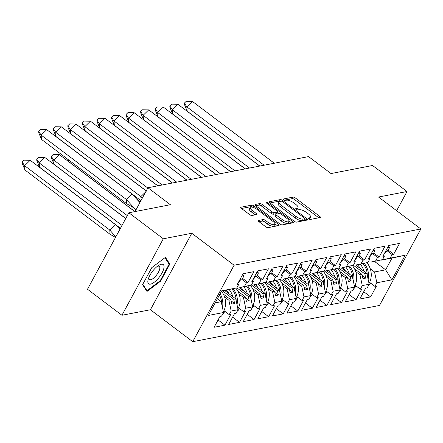 <?xml version="1.0" encoding="UTF-8"?>
<svg xmlns="http://www.w3.org/2000/svg" width="443" height="443" viewBox="0 0 443 443"><rect width="100%" height="100%" fill="white"/><g stroke="black" fill="none" stroke-linecap="round" stroke-linejoin="round"><path stroke-width="0.66" d="M308.821 218.836A1.279 0.454 28.4 0 0 310.41 219.429L320.151 217.541A1.822 0.642 28.4 0 0 320.4 217.386A1.822 0.642 28.4 0 0 319.713 216.339L295.365 197.955A1.822 0.642 28.4 0 0 293.094 197.113L283.354 199.001A1.279 0.454 28.4 0 0 283.177 199.106A1.279 0.454 28.4 0 0 283.658 199.837A1.279 0.454 28.4 0 0 285.248 200.43L286.51 200.186A5.837 2.065 28.4 0 1 293.77 202.883L295.802 204.417A5.837 2.065 28.4 0 1 298.001 207.761A5.837 2.065 28.4 0 1 297.198 208.254L295.935 208.498A1.279 0.454 28.4 0 0 295.758 208.609A1.279 0.454 28.4 0 0 296.24 209.34A1.279 0.454 28.4 0 0 297.829 209.932L299.091 209.683A5.837 2.065 28.4 0 1 306.351 212.385L308.383 213.919A5.837 2.065 28.4 0 1 310.582 217.264A5.837 2.065 28.4 0 1 309.779 217.757L308.516 218A1.279 0.454 28.4 0 0 308.339 218.106A1.279 0.454 28.4 0 0 308.821 218.836M396.64 210.707L407.023 191.514L372.569 165.499L331.01 173.556L308.55 156.595L147.934 187.749L135.054 211.566M121.947 315.266L150.426 309.746L191.78 233.267L163.301 238.788L121.947 315.266L87.492 289.251L128.841 212.773L170.4 204.71L147.934 187.749M163.301 238.788L128.841 212.773M258.502 220.448A1.822 0.642 28.4 0 0 258.252 220.597A1.822 0.642 28.4 0 0 258.939 221.644L265.772 226.805A1.822 0.642 28.4 0 0 268.043 227.647L278.857 225.548A1.822 0.642 28.4 0 0 279.107 225.398A1.822 0.642 28.4 0 0 278.42 224.352L254.072 205.962A1.822 0.642 28.4 0 0 251.801 205.12L240.986 207.219A1.822 0.642 28.4 0 0 240.732 207.374A1.822 0.642 28.4 0 0 241.424 208.42L249.675 214.65A1.822 0.642 28.4 0 0 251.945 215.492L256.575 214.595A1.822 0.642 28.4 0 0 256.824 214.44A1.822 0.642 28.4 0 0 256.137 213.393L252.045 210.303A4.879 1.728 28.4 0 1 250.201 207.507A4.879 1.728 28.4 0 1 256.946 209.356L272.977 221.456A4.879 1.728 28.4 0 1 274.821 224.258A4.879 1.728 28.4 0 1 268.076 222.408L265.401 220.392A1.822 0.642 28.4 0 0 263.131 219.551L258.502 220.448L258.263 220.896M191.78 233.267L234.087 265.213L420.85 228.987L379.496 305.465L192.738 341.691L234.087 265.213M407.023 191.514L378.538 197.035L420.85 228.987M294.279 221.273A1.822 0.642 28.4 0 0 296.55 222.12L307.364 220.021A1.822 0.642 28.4 0 0 307.614 219.866A1.822 0.642 28.4 0 0 306.927 218.82L282.579 200.435A1.822 0.642 28.4 0 0 280.308 199.594L269.494 201.687A1.822 0.642 28.4 0 0 269.239 201.842A1.822 0.642 28.4 0 0 269.925 202.888L294.279 221.273M293.111 222.785L282.296 224.883A1.822 0.642 28.4 0 1 280.026 224.042L255.672 205.652A1.822 0.642 28.4 0 1 254.985 204.605A1.822 0.642 28.4 0 1 255.24 204.456L259.869 203.559A1.822 0.642 28.4 0 1 262.134 204.4L272.013 211.854A1.822 0.642 28.4 0 0 274.283 212.701L277.351 212.103A1.822 0.642 28.4 0 0 277.606 211.953A1.822 0.642 28.4 0 0 276.914 210.907L266.636 203.143A1.279 0.454 28.4 0 1 266.154 202.412A1.279 0.454 28.4 0 1 267.915 202.894L292.673 221.583A1.822 0.642 28.4 0 1 293.36 222.63A1.822 0.642 28.4 0 1 293.111 222.785M240.084 287.513L251.402 285.059L240.006 287.452M222.607 290.901L233.716 299.291L235.77 298.892L224.662 290.503M254.653 284.688L265.966 282.235L254.57 284.627M237.177 288.077L248.285 296.467L250.339 296.068L239.176 287.64M269.217 281.864L280.535 279.411L269.139 281.803M251.74 285.253L262.849 293.643L264.903 293.244L253.739 284.81M283.786 279.035L295.104 276.582L283.708 278.974M266.309 282.429L277.418 290.813L279.472 290.414L268.308 281.986M298.355 276.21L309.668 273.757L298.272 276.15M280.879 279.599L291.987 287.989L294.041 287.59L282.878 279.162M312.919 273.386L324.237 270.933L312.841 273.325M295.442 276.775L306.55 285.165L308.605 284.766L297.441 276.332M327.488 270.557L338.806 268.109L327.41 270.501M310.011 273.951L321.12 282.335L323.174 281.936L312.01 273.508M342.057 267.733L353.37 265.279L341.974 267.672M324.581 271.122L335.689 279.511L337.743 279.112L326.58 270.684M356.621 264.908L367.939 262.455L356.543 264.848M339.144 268.297L350.252 276.687L352.307 276.288L341.143 267.86M371.19 262.084L382.508 259.631L371.112 262.023M353.713 265.473L364.822 273.857L366.876 273.464L355.712 265.03M352.307 276.288L354.621 287.081L347.711 288.421L345.396 277.628L347.45 277.229L339.897 271.52M334.598 297.369L341.487 302.569L347.356 291.71L345.767 292.015L347.711 288.421M341.487 302.569L330.655 304.668L336.525 293.809L338.114 293.504L340.058 289.91L333.147 291.25L330.832 280.452L332.887 280.054L325.328 274.35M320.034 300.193L326.917 305.393L332.787 294.534L331.203 294.844L333.147 291.25M326.917 305.393L316.086 307.497L321.956 296.638L323.545 296.328L325.489 292.734L318.578 294.074L316.263 283.276L318.318 282.878L310.759 277.174M305.465 303.023L312.348 308.223L318.224 297.358L316.634 297.668L318.578 294.074M312.348 308.223L301.517 310.321L307.392 299.462L308.976 299.152L310.92 295.559L304.009 296.899L301.694 286.106L303.748 285.707L296.195 279.998M290.896 305.847L297.785 311.047L303.654 300.188L302.065 300.492L304.009 296.899M297.785 311.047L286.953 313.146L292.823 302.287L294.412 301.982L296.356 298.383L289.445 299.723L287.13 288.93L289.185 288.531L281.626 282.828M276.332 308.671L283.215 313.871L289.085 303.012L287.501 303.322L289.445 299.723M283.215 313.871L272.384 315.975L278.254 305.111L279.843 304.806L281.787 301.212L274.876 302.552L272.561 291.754L274.616 291.356L267.057 285.652M261.763 311.501L268.646 316.695L274.522 305.836L272.932 306.146L274.876 302.552M268.646 316.695L257.815 318.799L263.69 307.94L265.274 307.63L267.218 304.036L260.307 305.377L257.992 294.584L260.047 294.185L252.493 288.476M247.194 314.325L254.083 319.525L259.952 308.666L258.363 308.97L260.307 305.377M254.083 319.525L243.251 321.624L249.121 310.764L250.71 310.454L252.654 306.861L245.743 308.201L243.428 297.408L245.483 297.009L237.924 291.3M232.63 317.149L239.513 322.349L245.383 311.49L243.8 311.794L245.743 308.201M239.513 322.349L228.682 324.448L234.552 313.589L236.141 313.284L238.085 309.69L231.174 311.03L228.859 300.232L230.914 299.833L223.355 294.13M218.061 319.979L224.944 325.173L230.82 314.314L229.23 314.624L231.174 311.03M224.944 325.173L214.113 327.277L219.988 316.418L221.572 316.108L223.516 312.514L208.387 315.449L221.705 290.824L236.833 287.889L221.55 291.106M244.492 286.399L246.435 282.806L248.019 282.501L253.894 271.637L243.063 273.741L237.188 284.6L238.777 284.295L236.833 287.889M259.055 283.575L260.999 279.982L262.588 279.671L268.458 268.812L257.627 270.917L251.757 281.776L253.346 281.466L251.402 285.059M273.624 280.751L275.568 277.157L277.157 276.847L283.027 265.988L272.196 268.087L266.326 278.952L267.91 278.641L265.966 282.235M288.194 277.927L290.137 274.328L291.721 274.023L297.596 263.164L286.765 265.263L280.89 276.122L282.479 275.817L280.535 279.411M302.757 275.097L304.701 271.504L306.29 271.199L312.16 260.334L301.329 262.439L295.459 273.298L297.048 272.988L295.104 276.582M317.326 272.273L319.27 268.679L320.859 268.369L326.729 257.51L315.898 259.609L310.028 270.474L311.612 270.164L309.668 273.757M331.896 269.449L333.839 265.855L335.423 265.545L341.298 254.686L330.467 256.785L324.592 267.644L326.181 267.339L324.237 270.933M346.459 266.62L348.403 263.026L349.992 262.721L355.862 251.857L345.031 253.961L339.161 264.82L340.75 264.51L338.806 268.109M361.028 263.795L362.972 260.202L364.561 259.891L370.431 249.032L359.6 251.137L353.73 261.996L355.314 261.686L353.37 265.279M375.598 260.971L377.541 257.377L379.125 257.067L385 246.208L374.169 248.307L368.294 259.172L369.883 258.862L367.939 262.455M370.276 268.757L374.534 271.974L385.643 269.82L392.016 258.042L380.902 260.196L390.161 258.147L392.105 254.548L393.694 254.243L399.564 243.384L388.732 245.483L382.863 256.342L384.452 256.037L382.508 259.631M390.161 258.147L405.195 255.229L391.883 279.854L376.849 282.772L374.534 271.974M363.736 291.721L370.619 296.915L376.489 286.056L374.905 286.366L376.849 282.772M370.619 296.915L359.788 299.019L365.658 288.16L367.247 287.85L369.191 284.256L362.28 285.597L359.965 274.804L362.02 274.405L354.461 268.696M349.167 294.545L356.05 299.745L361.925 288.886L360.336 289.19L362.28 285.597M356.05 299.745L345.219 301.844L351.094 290.985L352.678 290.674L354.621 287.081M224.601 297.015L228.859 300.232M230.914 299.833L231.822 304.075L234.624 303.533L233.716 299.291M235.77 298.892L238.085 309.69M239.17 294.191L243.428 297.408M245.483 297.009L246.391 301.251L249.193 300.708L248.285 296.467M250.339 296.068L252.654 306.861M253.734 291.367L257.992 294.584M260.047 294.185L260.96 298.421L263.762 297.879L262.849 293.643M264.903 293.244L267.218 304.036M268.303 288.543L272.561 291.754M274.616 291.356L275.524 295.597L278.326 295.055L277.418 290.813M279.472 290.414L281.787 301.212M282.872 285.713L287.13 288.93M289.185 288.531L290.093 292.773L292.895 292.23L291.987 287.989M294.041 287.59L296.356 298.383M297.436 282.889L301.694 286.106M303.748 285.707L304.662 289.949L307.464 289.401L306.55 285.165M308.605 284.766L310.92 295.559M312.005 280.065L316.263 283.276M318.318 282.878L319.226 287.119L322.028 286.577L321.12 282.335M323.174 281.936L325.489 292.734M326.574 277.235L330.832 280.452M332.887 280.054L333.795 284.295L336.597 283.753L335.689 279.511M337.743 279.112L340.058 289.91M341.138 274.411L345.396 277.628M347.45 277.229L348.364 281.471L351.166 280.928L350.252 276.687M355.707 271.587L359.965 274.804M362.02 274.405L362.928 278.641L365.73 278.099L364.822 273.857M366.876 273.464L369.191 284.256M374.501 261.403L385.643 269.82L391.883 279.854M392.016 258.042L405.195 255.229M150.426 309.746L192.738 341.691M215.182 302.885L221.201 301.716L217.375 298.831M221.201 301.716L223.516 312.514M383.439 255.273L384.452 256.037M388.317 250.184L393.694 254.243M387.138 250.799L392.105 254.548M369.628 282.379L374.905 286.366M368.875 258.097L369.883 258.862M373.748 253.008L379.125 257.067M372.569 253.623L377.541 257.377M355.059 285.203L360.336 289.19M237.769 283.531L238.777 284.295M242.642 278.442L248.019 282.501M241.463 279.057L246.435 282.806M223.953 310.637L229.23 314.624M252.333 280.707L253.346 281.466M257.211 275.612L262.588 279.671M256.032 276.233L260.999 279.982M238.522 307.813L243.8 311.794M266.902 277.877L267.91 278.641M271.78 272.788L277.157 276.847M270.601 273.403L275.568 277.157M253.086 304.983L258.363 308.97M281.471 275.053L282.479 275.817M286.344 269.964L291.721 274.023M285.165 270.579L290.137 274.328M267.655 302.159L272.932 306.146M296.035 272.229L297.048 272.988M300.913 267.135L306.29 271.199M299.734 267.755L304.701 271.504M282.224 299.335L287.501 303.322M310.604 269.399L311.612 270.164M315.482 264.31L320.859 268.369M314.303 264.925L319.27 268.679M296.788 296.511L302.065 300.492M325.173 266.575L326.181 267.339M330.046 261.486L335.423 265.545M328.867 262.101L333.839 265.855M311.357 293.681L316.634 297.668M339.737 263.751L340.75 264.51M344.615 258.657L349.992 262.721M343.436 259.277L348.403 263.026M325.926 290.857L331.203 294.844M354.306 260.927L355.314 261.686M359.184 255.832L364.561 259.891M358.005 256.447L362.972 260.202M340.49 288.033L345.767 292.015M362.247 275.474L365.73 278.099M347.683 278.298L351.166 280.928M333.114 281.122L336.597 283.753M318.545 283.946L322.028 286.577M303.981 286.776L307.464 289.401M289.412 289.6L292.895 292.23M274.843 292.424L278.326 295.055M260.279 295.254L263.762 297.879M245.71 298.078L249.193 300.708M231.141 300.902L234.624 303.533M160.61 281.167L169.83 264.122L165.427 257.35L151.805 267.622L142.591 284.661L146.993 291.439L160.61 281.167L160.128 280.801M309.341 219.163A5.837 2.065 28.4 0 0 309.757 218.792L310.582 217.264M296.76 209.661A5.837 2.065 28.4 0 0 297.175 209.295L298.001 207.761M318.794 217.801L294.534 199.483A1.822 0.642 28.4 0 0 292.269 198.641L284.251 200.197M280.613 201.327A1.822 0.642 28.4 0 0 279.478 201.122L270.02 202.955M306.008 220.282L304.419 219.08M304.463 218.787A1.279 0.454 28.4 0 0 304.634 218.676A1.279 0.454 28.4 0 0 304.153 217.945L282.784 201.809A1.279 0.454 28.4 0 0 281.194 201.216L279.865 201.476A5.837 2.065 28.4 0 0 279.057 201.964A5.837 2.065 28.4 0 0 281.261 205.314L295.869 216.345A5.837 2.065 28.4 0 0 303.134 219.041L304.463 218.787L303.632 220.315A1.279 0.454 28.4 0 0 303.809 220.21L304.634 218.676M279.057 201.964L278.232 203.498A5.837 2.065 28.4 0 0 280.43 206.842L281.261 205.314M303.632 220.315L302.303 220.575A5.837 2.065 28.4 0 1 295.044 217.873L280.43 206.842M255.766 205.724L259.039 205.087L259.869 203.559M277.606 211.953L276.775 213.482A1.822 0.642 28.4 0 1 276.526 213.631L273.453 214.229A1.822 0.642 28.4 0 1 271.182 213.388L261.309 205.929A1.822 0.642 28.4 0 0 259.039 205.087M277.445 212.241L279.179 213.548M289.08 221.024L291.754 223.045M282.257 219.595A4.879 1.728 28.4 0 0 289.002 221.439A4.879 1.728 28.4 0 0 287.164 218.643L281.515 214.379A1.822 0.642 28.4 0 0 279.245 213.537L276.177 214.13A1.822 0.642 28.4 0 0 275.923 214.285A1.822 0.642 28.4 0 0 276.609 215.331L282.257 219.595L281.432 221.123A4.879 1.728 28.4 0 0 288.177 222.967L289.002 221.439M275.923 214.285L275.097 215.813A1.822 0.642 28.4 0 0 275.784 216.86L276.609 215.331M281.432 221.123L275.784 216.86M274.821 224.258L273.99 225.786A4.879 1.728 28.4 0 1 267.245 223.936L264.576 221.921A1.822 0.642 28.4 0 0 262.306 221.079L259.028 221.716M250.201 207.507L249.376 209.041A4.879 1.728 28.4 0 0 251.214 211.837L252.045 210.303M255.218 214.855L251.214 211.837M253.042 207.346A1.822 0.642 28.4 0 0 250.976 206.648L241.513 208.487M277.506 225.814L274.893 223.842M168.312 262.981L169.83 264.122M360.275 264.155A16.546 14.215 79 0 1 363.897 271.21M360.225 268.436A13.755 11.817 -101 0 0 357.39 264.759M367.031 262.887A16.546 14.215 79 0 1 369.468 282.706L369.938 282.612M367.297 275.424A16.546 14.215 -101 0 0 362.978 263.557M370.536 283.066A16.546 14.215 79 0 1 368.997 285.325L368.565 285.408M368.111 279.217A16.546 14.215 -101 0 0 364.168 263.292M264.106 165.217L186.819 106.857L187.156 111.143L259.858 166.042M187.156 111.143L184.476 104.554L184.366 103.125L186.232 101.309L192.417 101.414L186.819 106.857L184.366 103.125M274.3 163.24L192.417 101.414M384.003 254.232A16.546 14.215 -101 0 0 386.673 250.888L388.074 250.616A16.546 14.215 -101 0 0 389.508 247.393L388.074 246.701M387.492 247.787L389.508 247.393M158.5 278.138A12.083 4.469 127.1 0 0 164.043 266.819A12.083 4.469 127.1 0 0 158.744 265.346A12.083 4.469 127.1 0 0 153.367 270.236A12.083 4.469 127.1 0 0 148.2 279.306A12.083 4.469 127.1 0 0 150.249 284.173A12.083 4.469 127.1 0 0 158.5 278.138M148.77 277.661A8.273 3.062 127.1 0 0 149.319 279.555A8.273 3.062 127.1 0 0 156.063 275.657A8.273 3.062 127.1 0 0 159.286 266.354A8.273 3.062 127.1 0 0 157.32 266.343M164.907 257.737L169.126 264.233L160.2 280.751L147.004 290.697L142.812 284.251M146.04 289.971L147.004 290.697M345.706 266.979A16.546 14.215 79 0 1 349.328 274.034M345.656 271.266A13.755 11.817 -101 0 0 342.821 267.583M352.462 265.717A16.546 14.215 79 0 1 354.904 285.53L355.369 285.442M352.728 278.254A16.546 14.215 -101 0 0 348.408 266.381M355.967 285.89A16.546 14.215 79 0 1 354.428 288.155L354.001 288.238M353.542 282.047A16.546 14.215 -101 0 0 349.599 266.116M331.142 269.804A16.546 14.215 79 0 1 334.758 276.864M331.087 274.09A13.755 11.817 -101 0 0 328.257 270.413M337.898 268.541A16.546 14.215 79 0 1 340.335 288.354L340.8 288.266M338.164 281.078A16.546 14.215 -101 0 0 333.839 269.206M341.398 288.72A16.546 14.215 79 0 1 339.864 290.979L339.432 291.062M338.978 284.871A16.546 14.215 -101 0 0 335.03 268.945M316.573 272.633A16.546 14.215 79 0 1 320.195 279.688M316.524 276.914A13.755 11.817 -101 0 0 313.688 273.237M323.329 271.365A16.546 14.215 79 0 1 325.766 291.184L326.236 291.09M323.595 283.902A16.546 14.215 -101 0 0 319.276 272.035M326.834 291.544A16.546 14.215 79 0 1 325.295 293.803L324.863 293.886M324.409 287.695A16.546 14.215 -101 0 0 320.466 271.769M302.004 275.457A16.546 14.215 79 0 1 305.626 282.512M301.954 279.743A13.755 11.817 -101 0 0 299.119 276.061M308.76 274.189A16.546 14.215 79 0 1 311.202 294.008L311.667 293.919M309.026 286.732A16.546 14.215 -101 0 0 304.706 274.859M312.265 294.368A16.546 14.215 79 0 1 310.726 296.627L310.299 296.71M309.84 290.525A16.546 14.215 -101 0 0 305.897 274.594M287.441 278.282A16.546 14.215 79 0 1 291.057 285.336M287.385 282.568A13.755 11.817 -101 0 0 284.556 278.885M294.196 277.019A16.546 14.215 79 0 1 296.633 296.832L297.098 296.744M294.462 289.556A16.546 14.215 -101 0 0 290.137 277.683M297.696 297.198A16.546 14.215 79 0 1 296.162 299.457L295.73 299.54M295.276 293.349A16.546 14.215 -101 0 0 291.328 277.423M249.542 168.041L172.249 109.681L172.587 113.973L245.289 168.866M172.587 113.973L169.913 107.378L169.796 105.949L171.662 104.133L177.853 104.238L172.249 109.681L169.796 105.949M259.731 166.064L177.853 104.238M369.434 257.062A16.546 14.215 -101 0 0 372.103 253.717L373.504 253.44A16.546 14.215 -101 0 0 374.939 250.217L373.51 249.525M372.923 250.611L374.939 250.217M234.973 170.865L157.68 112.505L158.024 116.797L230.72 171.69M158.024 116.797L155.343 110.207L155.227 108.773L157.099 106.962L163.284 107.062L157.68 112.505L155.227 108.773M245.167 168.888L163.284 107.062M354.865 259.886A16.546 14.215 -101 0 0 357.534 256.541L358.935 256.27A16.546 14.215 -101 0 0 360.375 253.042L358.941 252.355M358.354 253.435L360.375 253.042M220.404 173.695L143.117 115.33L143.454 119.621L216.156 174.514M143.454 119.621L140.774 113.031L140.664 111.603L142.53 109.786L148.715 109.886L143.117 115.33L140.664 111.603M230.598 171.718L148.715 109.886M340.302 262.71A16.546 14.215 -101 0 0 342.971 259.365L344.372 259.094A16.546 14.215 -101 0 0 345.806 255.871L344.372 255.179M343.79 256.259L345.806 255.871M205.84 176.519L128.548 118.159L128.885 122.451L201.587 177.344M128.885 122.451L126.211 115.856L126.094 114.427L127.961 112.611L134.151 112.716L128.548 118.159L126.094 114.427M216.029 174.542L134.151 112.716M325.732 265.54A16.546 14.215 -101 0 0 328.401 262.19L329.802 261.918A16.546 14.215 -101 0 0 331.237 258.695L329.808 258.003M329.221 259.089L331.237 258.695M191.271 179.343L113.978 120.983L114.322 125.275L187.018 180.168M114.322 125.275L111.642 118.68L111.525 117.251L113.397 115.435L119.582 115.54L113.978 120.983L111.525 117.251M201.465 177.366L119.582 115.54M311.163 268.364A16.546 14.215 -101 0 0 313.832 265.019L315.233 264.748A16.546 14.215 -101 0 0 316.673 261.52L315.239 260.833M314.652 261.913L316.673 261.52M140.326 201.82L137.347 199.566M272.871 281.111A16.546 14.215 79 0 1 276.493 288.166M272.822 285.392A13.755 11.817 -101 0 0 269.986 281.715M279.627 279.843A16.546 14.215 79 0 1 282.064 299.656L282.534 299.568M279.893 292.38A16.546 14.215 -101 0 0 275.574 280.513M283.132 300.022A16.546 14.215 79 0 1 281.593 302.281L281.161 302.364M280.707 296.173A16.546 14.215 -101 0 0 276.764 280.247M176.702 182.167L99.415 123.807L99.753 128.099L172.454 182.992M99.753 128.099L97.072 121.509L96.962 120.075L98.828 118.264L105.013 118.364L99.415 123.807L96.962 120.075M186.896 180.19L105.013 118.364M296.6 271.188A16.546 14.215 -101 0 0 299.269 267.843L300.67 267.572A16.546 14.215 -101 0 0 302.104 264.349L300.67 263.657M300.088 264.737L302.104 264.349M138.105 200.258L139.545 201.344M134.954 211.588L68.643 161.518L67.701 159.203M68.51 159.812L68.643 161.518M258.302 283.935A16.546 14.215 79 0 1 261.924 290.99M258.252 288.216A13.755 11.817 -101 0 0 255.417 284.539M265.058 282.667A16.546 14.215 79 0 1 267.5 302.486L267.965 302.392M265.324 295.204A16.546 14.215 -101 0 0 261.005 283.337M268.563 302.846A16.546 14.215 79 0 1 267.024 305.105L266.597 305.188M266.138 298.997A16.546 14.215 -101 0 0 262.195 283.071M162.138 184.997L84.846 126.637L85.183 130.923L157.885 185.822M85.183 130.923L82.509 124.333L82.392 122.905L84.259 121.089L90.45 121.194L84.846 126.637L82.392 122.905M172.327 183.02L90.45 121.194M282.03 274.018A16.546 14.215 -101 0 0 284.699 270.667L286.1 270.396A16.546 14.215 -101 0 0 287.535 267.173L286.106 266.481M285.519 267.566L287.535 267.173M125.762 218.471L54.079 164.342L51.399 157.752L51.283 156.318L53.154 154.507L59.34 154.607L134.833 211.61M59.34 154.607L53.736 160.05L127.313 215.608M51.283 156.318L53.736 160.05L54.079 164.342M243.739 286.759A16.546 14.215 79 0 1 247.355 293.814M243.683 291.045A13.755 11.817 -101 0 0 240.854 287.363M250.489 285.497A16.546 14.215 79 0 1 252.931 305.31L253.396 305.221M250.76 298.034A16.546 14.215 -101 0 0 246.435 286.161M253.994 305.67A16.546 14.215 79 0 1 252.46 307.935L252.028 308.018M251.574 301.827A16.546 14.215 -101 0 0 247.626 285.896M147.801 187.998L70.276 129.461L70.62 133.753L146.251 190.861M70.62 133.753L67.94 127.158L67.823 125.729L69.695 123.913L75.88 124.018L70.276 129.461L67.823 125.729M157.763 185.844L75.88 124.018M267.461 276.842A16.546 14.215 -101 0 0 270.13 273.497L271.531 273.226A16.546 14.215 -101 0 0 272.971 269.997L271.537 269.305M270.95 270.391L272.971 269.997M120.452 228.289L39.51 167.172L36.83 160.576L36.719 159.148L38.585 157.331L44.771 157.437L125.718 218.554M44.771 157.437L39.172 162.88L122.002 225.426M36.719 159.148L39.172 162.88L39.51 167.172M229.169 289.589A16.546 14.215 79 0 1 232.791 296.644M229.12 293.87A13.755 11.817 -101 0 0 226.284 290.193M235.925 288.321A16.546 14.215 79 0 1 238.362 308.134L238.832 308.046M236.191 300.858A16.546 14.215 -101 0 0 231.872 288.986M239.43 308.5A16.546 14.215 79 0 1 237.891 310.759L237.459 310.842M237.005 304.651A16.546 14.215 -101 0 0 233.062 288.725M141.151 200.291L140.857 196.581L55.713 132.285L56.051 136.577L141.201 200.873M56.051 136.577L53.37 129.987L53.26 128.553L55.126 126.742L61.311 126.842L55.713 132.285L53.26 128.553M145.703 191.874L140.857 196.581L142.258 198.242M146.461 191.138L61.311 126.842M252.898 279.666A16.546 14.215 -101 0 0 255.567 276.321L256.968 276.05A16.546 14.215 -101 0 0 258.402 272.827L256.968 272.135M256.386 273.215L258.402 272.827M30.207 160.261L115.352 224.557L109.753 230L24.603 165.704L24.941 169.996L22.261 163.401L22.15 161.972L24.016 160.156L30.207 160.261L24.603 165.704L22.15 161.972M119.942 229.241L115.352 224.557M115.795 236.905L109.753 230L110.091 234.286L24.941 169.996M110.091 234.286L115.518 237.426M217.79 298.067A16.546 14.215 79 0 1 218.222 299.468M221.461 291.272A16.546 14.215 79 0 1 223.798 310.964L224.263 310.87M221.622 303.682A16.546 14.215 -101 0 0 219.446 295.005M224.861 311.324A16.546 14.215 79 0 1 223.322 313.583L222.895 313.666M222.436 307.475A16.546 14.215 -101 0 0 220.105 293.787M41.481 139.401L38.807 132.811L38.691 131.383L41.144 135.109L46.748 129.666L131.892 193.962L126.294 199.405L41.144 135.109L41.481 139.401L126.632 203.697L126.294 199.405L135.896 210.01M133.625 207.689L126.632 203.697M38.691 131.383L40.557 129.566L46.748 129.666M131.892 193.962L139.916 202.573M238.328 282.49A16.546 14.215 -101 0 0 240.998 279.145L242.399 278.874A16.546 14.215 -101 0 0 243.833 275.651L242.404 274.959M241.817 276.039L243.833 275.651M309.092 219.019L309.779 217.757M295.763 208.814L295.935 208.498M296.511 209.522L297.198 208.254M283.188 199.317L283.354 199.001M292.269 198.641L293.094 197.113M294.534 199.483L295.365 197.955M318.938 217.773L319.713 216.339M308.345 218.31L308.516 218M269.25 202.135L269.494 201.687M279.478 201.122L280.308 199.594M282.058 201.393L282.579 200.435M306.152 220.254L306.927 218.82M295.044 217.873L295.869 216.345M302.303 220.575L303.134 219.041M254.996 204.904L255.24 204.456M261.309 205.929L262.134 204.4M271.182 213.388L272.013 211.854M273.453 214.229L274.283 212.701M276.526 213.631L277.351 212.103M267.45 203.758L267.915 202.894M291.898 223.017L292.673 221.583M262.306 221.079L263.131 219.551M264.576 221.921L265.401 220.392M267.245 223.936L268.076 222.408M255.362 214.827L256.137 213.393M240.743 207.667L240.986 207.219M250.976 206.648L251.801 205.12M253.28 207.424L254.072 205.962M277.645 225.786L278.42 224.352M140.32 201.831L136.671 198.868"/></g></svg>
